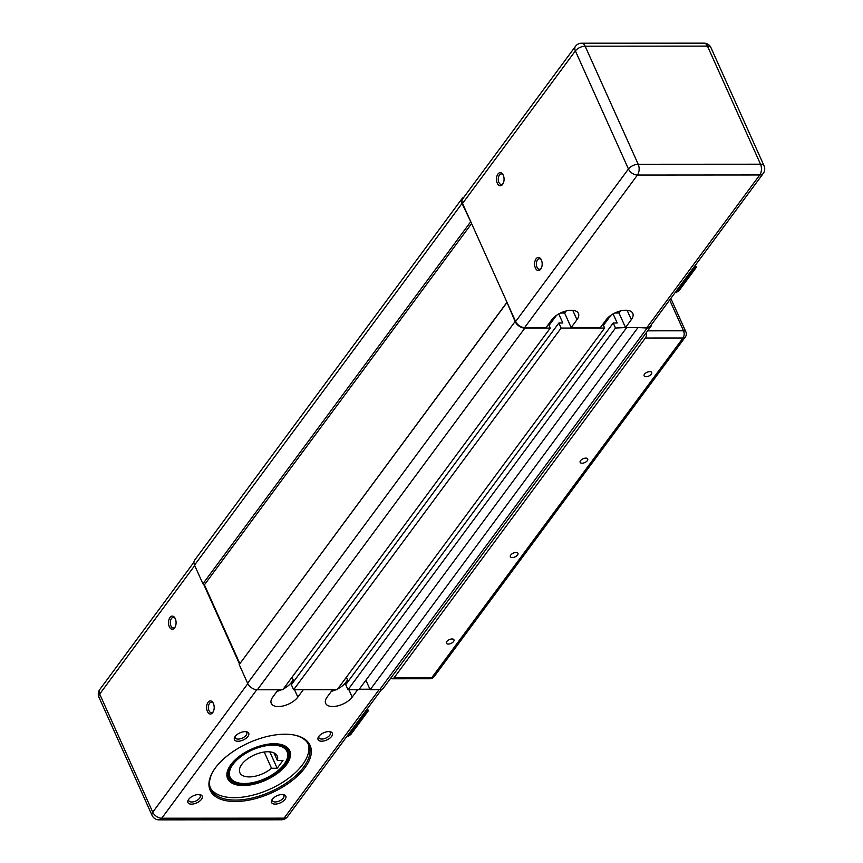 <?xml version="1.0" encoding="UTF-8"?>
<svg xmlns="http://www.w3.org/2000/svg" width="863" height="863" viewBox="0 0 863 863"><rect width="100%" height="100%" fill="white"/><g stroke="black" fill="none" stroke-linecap="round" stroke-linejoin="round"><path stroke-width="1.29" d="M471.176 222.622L462.029 203.441A8.317 5.361 -143.5 0 1 462.147 198.49A8.317 5.361 -143.5 0 1 463.884 197.217M548.534 324.229L550.26 328.08L524.855 328.091A8.317 5.361 -143.5 0 1 515.103 321.532L507.013 302.352M602.892 324.197L604.629 328.048L561.133 328.069L558.868 323.021L562.838 323.021L558.76 313.938M626.139 327.53L615.502 328.037L613.226 322.989L617.207 322.989L613.118 313.916M651.63 324.369A8.317 5.361 -143.5 0 1 650.918 326.408A8.317 5.361 -143.5 0 1 647.174 328.026L637.433 327.519M650.918 326.408L383.409 688.102A8.317 5.361 -143.5 0 1 379.677 689.71L370.162 689.72L637.66 328.026M370.162 689.72L365.89 680.227M615.502 328.037L347.994 689.731L358.868 689.72L626.365 328.037M347.994 689.731L345.729 684.683L613.226 322.989M603.431 325.383L610.864 315.329M348.199 681.339L346.354 677.25M561.133 328.069L293.625 689.764L337.12 689.742L604.629 328.048M293.625 689.764L291.36 684.715L558.868 323.021M549.062 325.416L556.495 315.362M293.83 681.371L291.996 677.282M506.71 302.859L239.213 664.553L247.605 683.226A8.317 5.361 -143.5 0 0 257.347 689.785L282.751 689.764L550.26 328.08M239.213 664.553L506.98 302.287M239.806 663.539L204.423 584.812L471.597 223.56M204.423 584.812L202.924 583.809L470.421 222.115M202.924 583.809L194.531 565.136A8.317 5.361 -143.5 0 1 194.639 560.184L462.147 198.49M394.154 677.692L645.373 338.016L683.011 337.994A5.113 3.301 36.5 0 0 685.319 337.002A5.113 5.113 0 0 0 685.869 331.856A5.113 2.567 155.8 0 0 683.528 330.809A5.113 2.945 90 0 1 683.011 337.994L431.791 677.671A5.113 2.945 90 0 1 429.979 678.75A5.113 5.113 0 0 0 434.1 676.678A5.113 3.301 -143.5 0 1 431.791 677.671L394.154 677.692A5.113 2.945 90 0 1 392.341 678.771A5.113 2.945 90 0 1 390.842 678.059M646.387 332.525A5.113 2.945 90 0 1 645.373 338.016M448.296 644.057A4.153 2.082 -24.2 0 1 446.398 643.205A4.153 2.082 -24.2 0 1 449.332 639.612A4.153 2.082 -24.2 0 1 453.97 639.807A4.153 2.082 -24.2 0 1 452.503 642.547A4.153 2.082 -24.2 0 1 448.296 644.057M512.266 557.563A4.153 2.082 -24.2 0 1 510.367 556.711A4.153 2.082 -24.2 0 1 513.302 553.118A4.153 2.082 -24.2 0 1 517.929 553.312A4.153 2.082 -24.2 0 1 516.473 556.052A4.153 2.082 -24.2 0 1 512.266 557.563M582.05 463.215A4.153 2.082 -24.2 0 1 580.152 462.363A4.153 2.082 -24.2 0 1 583.075 458.76A4.153 2.082 -24.2 0 1 587.714 458.965A4.153 2.082 -24.2 0 1 586.257 461.705A4.153 2.082 -24.2 0 1 582.05 463.215M646.02 376.721A4.153 2.082 -24.2 0 1 644.122 375.869A4.153 2.082 -24.2 0 1 647.045 372.266A4.153 2.082 -24.2 0 1 651.684 372.471A4.153 2.082 -24.2 0 1 650.227 375.211A4.153 2.082 -24.2 0 1 646.02 376.721M524.628 327.584L637.444 175.049L759.764 174.973A7.681 4.951 36.5 0 0 763.216 173.485L650.4 326.031A7.681 4.951 -143.5 0 1 646.948 327.519L759.764 174.973A7.681 4.423 -90 0 0 760.53 164.207A7.681 3.851 -24.2 0 1 764.046 165.772L710.972 47.681A7.681 3.851 155.8 0 0 707.455 46.106L760.53 164.207L638.21 164.272L585.136 46.181A7.681 4.423 90 0 0 581.64 43.215A7.681 7.681 0 0 0 575.47 46.332L462.654 198.868A7.681 4.951 -143.5 0 0 462.557 203.441L515.632 321.532A7.681 4.951 -143.5 0 0 524.628 327.584L546.052 327.573L551.878 319.709A15.351 7.702 -24.2 0 1 566.462 310.896A15.351 7.702 -24.2 0 1 578.426 313.409A15.351 7.702 -24.2 0 1 576.969 319.698L571.155 327.562L600.421 327.541L606.236 319.677A15.351 7.702 -24.2 0 1 620.831 310.863A15.351 7.702 -24.2 0 1 632.795 313.377A15.351 7.702 -24.2 0 1 631.328 319.666L625.513 327.53L618.987 312.999L614.866 312.999M503.215 183.355A5.286 3.053 90 0 1 503.205 183.377A5.286 3.053 90 0 1 501.327 184.499A5.286 3.053 90 0 1 498.275 179.213A5.286 3.053 90 0 1 501.327 173.916A5.286 3.053 90 0 1 503.215 175.049M502.611 184.391A6.57 3.786 -90 0 0 502.956 183.862A6.57 3.786 -90 0 0 502.946 174.553A6.57 3.786 -90 0 0 497.714 174.38A6.57 3.786 -90 0 0 497.401 183.463A6.57 3.786 -90 0 0 502.611 184.391M540.713 269.17A6.57 3.786 -90 0 0 541.058 268.652A6.57 3.786 -90 0 0 541.058 259.332A6.57 3.786 -90 0 0 535.815 259.17A6.57 3.786 -90 0 0 535.502 268.242A6.57 3.786 -90 0 0 540.713 269.17M541.317 268.145A5.286 3.053 90 0 1 541.306 268.166A5.286 3.053 90 0 1 539.429 269.278A5.286 3.053 90 0 1 536.376 263.992A5.286 3.053 90 0 1 539.429 258.706A5.286 3.053 90 0 1 541.317 259.839M566.139 310.971L564.618 313.021L560.497 313.032M571.155 327.562L564.618 313.021M620.508 310.939L618.987 312.999M646.948 327.519L625.513 327.53M695.405 265.168L696.344 267.314L678.588 291.316L675.093 292.643M696.344 267.314L695.049 267.487L676.441 292.643M693.701 267.487L695.049 267.487L694.532 266.354M303.269 689.753L297.832 697.11A15.351 7.702 -24.2 0 1 283.237 705.934A15.351 7.702 -24.2 0 1 271.284 703.421A15.351 7.702 -24.2 0 1 272.74 697.131L278.177 689.774M175.232 626.818A5.286 3.053 90 0 1 175.221 626.84A5.286 3.053 90 0 1 173.344 627.962A5.286 3.053 90 0 1 170.291 622.676A5.286 3.053 90 0 1 173.344 617.379A5.286 3.053 90 0 1 175.232 618.523M174.628 627.854A6.57 3.786 -90 0 0 174.973 627.325A6.57 3.786 -90 0 0 174.962 618.016A6.57 3.786 -90 0 0 169.731 617.843A6.57 3.786 -90 0 0 169.418 626.926A6.57 3.786 -90 0 0 174.628 627.854M203.668 584.305L239.504 664.046M212.73 712.644A6.57 3.786 -90 0 0 213.075 712.115A6.57 3.786 -90 0 0 213.075 702.806A6.57 3.786 -90 0 0 207.832 702.633A6.57 3.786 -90 0 0 207.519 711.705A6.57 3.786 -90 0 0 212.73 712.644M213.334 711.608A5.286 3.053 90 0 1 213.323 711.63A5.286 3.053 90 0 1 211.457 712.752A5.286 3.053 90 0 1 208.404 707.455A5.286 3.053 90 0 1 211.446 702.169A5.286 3.053 90 0 1 213.334 703.302M210.27 787.854A53.733 26.98 155.8 0 0 234.251 797.671A53.733 26.98 155.8 0 0 287.789 778.847A53.733 26.98 155.8 0 0 308.177 743.852M243.215 785.557A34.035 17.087 155.8 0 0 284.607 766.948A34.035 17.087 155.8 0 0 279.892 744.24A34.035 17.087 155.8 0 0 229.331 766.959A34.035 17.087 155.8 0 0 243.215 785.557M245.61 731.651A6.289 3.161 -24.2 0 1 246.764 732.655A6.289 3.161 -24.2 0 1 244.553 736.808A6.289 3.161 -24.2 0 1 238.166 739.095A6.289 3.161 -24.2 0 1 235.286 737.811A6.289 3.161 -24.2 0 1 235.308 736.279M238.015 741.252A7.832 3.927 155.8 0 0 247.53 736.97A7.832 3.927 155.8 0 0 246.451 731.748A7.832 3.927 155.8 0 0 234.822 736.98A7.832 3.927 155.8 0 0 238.015 741.252M359.245 689.224L369.936 689.213M357.638 689.731L352.201 697.088A15.351 7.702 -24.2 0 1 337.606 705.902A15.351 7.702 -24.2 0 1 325.653 703.388A15.351 7.702 -24.2 0 1 327.109 697.099L332.546 689.742M191.489 804.154A7.832 3.927 155.8 0 0 201.014 799.882A7.832 3.927 155.8 0 0 199.925 794.65A7.832 3.927 155.8 0 0 188.307 799.882A7.832 3.927 155.8 0 0 191.489 804.154M321.651 741.209A7.832 3.927 155.8 0 0 331.176 736.926A7.832 3.927 155.8 0 0 330.087 731.705A7.832 3.927 155.8 0 0 318.469 736.926A7.832 3.927 155.8 0 0 321.651 741.209M235.243 801.522A54.757 27.487 155.8 0 0 301.845 771.576A54.757 27.487 155.8 0 0 294.272 735.039A54.757 27.487 155.8 0 0 212.913 771.598A54.757 27.487 155.8 0 0 235.243 801.522M275.135 804.111A7.832 3.927 155.8 0 0 284.65 799.828A7.832 3.927 155.8 0 0 283.571 794.607A7.832 3.927 155.8 0 0 271.942 799.828A7.832 3.927 155.8 0 0 275.135 804.111M199.083 794.553A6.289 3.161 -24.2 0 1 200.248 795.557A6.289 3.161 -24.2 0 1 198.026 799.71A6.289 3.161 -24.2 0 1 191.651 802.007A6.289 3.161 -24.2 0 1 188.77 800.713A6.289 3.161 -24.2 0 1 188.781 799.181M282.73 794.499A6.289 3.161 -24.2 0 1 283.884 795.513A6.289 3.161 -24.2 0 1 281.672 799.667A6.289 3.161 -24.2 0 1 275.286 801.954A6.289 3.161 -24.2 0 1 272.406 800.67A6.289 3.161 -24.2 0 1 272.428 799.138M329.245 731.597A6.289 3.161 -24.2 0 1 330.41 732.611A6.289 3.161 -24.2 0 1 328.199 736.765A6.289 3.161 -24.2 0 1 321.813 739.052A6.289 3.161 -24.2 0 1 318.932 737.768A6.289 3.161 -24.2 0 1 318.943 736.236M277.034 691.317A15.351 7.702 155.8 0 0 281.565 689.774M283.398 688.901A15.351 7.702 155.8 0 0 291.295 682.579L293.215 679.99M331.403 691.285A15.351 7.702 155.8 0 0 335.934 689.742M337.767 688.868A15.351 7.702 155.8 0 0 345.664 682.547L347.573 679.968M273.97 752.903L277.347 760.4L282.988 760.4L277.174 768.264L271.521 768.264L264.229 752.029M277.174 768.264L269.795 751.846M279.127 745.869A31.219 15.674 -24.2 0 1 285.459 762.212A31.219 15.674 -24.2 0 1 239.083 783.054A31.219 15.674 -24.2 0 1 237.303 759.634A31.219 15.674 -24.2 0 1 279.127 745.869M277.347 760.4A20.475 10.28 155.8 0 0 277.217 755.945A20.475 10.28 155.8 0 0 254.326 754.963A20.475 10.28 155.8 0 0 239.871 772.73A20.475 10.28 155.8 0 0 271.521 768.264M285.653 761.889A31.985 16.052 155.8 0 0 285.847 761.554A31.985 16.052 155.8 0 0 287.444 750.627A31.985 16.052 155.8 0 0 279.353 744.812A31.985 16.052 155.8 0 0 243.798 753.334A31.985 16.052 155.8 0 0 229.094 776.851A31.985 16.052 155.8 0 0 238.328 782.914A31.985 16.052 155.8 0 0 238.717 782.978M279.515 744.165A33.269 16.699 -24.2 0 1 288.749 750.4A33.269 16.699 -24.2 0 1 277.045 772.374A33.269 16.699 -24.2 0 1 243.29 784.478A33.269 16.699 -24.2 0 1 228.069 777.671A33.269 16.699 -24.2 0 1 229.536 766.624M365.718 710.95L368.361 710.778L367.422 708.631M368.361 710.778L350.605 734.78L347.109 736.107M293.765 734.942A53.733 26.98 -24.2 0 1 308.781 745.039A53.733 26.98 -24.2 0 1 289.882 780.53A53.733 26.98 -24.2 0 1 235.34 800.087A53.733 26.98 -24.2 0 1 210.755 789.095A53.733 26.98 -24.2 0 1 213.183 771.155M379.677 689.71L647.174 328.026M257.347 689.785L524.855 328.091M247.605 683.226L515.103 321.532M194.531 565.136L462.029 203.441M669.666 299.979L683.528 330.809L647.638 330.831M462.557 203.441L575.373 50.895L628.447 168.997A7.681 3.851 -24.2 0 1 638.21 164.272A7.681 4.423 90 0 1 637.444 175.049A7.681 4.951 36.5 0 1 628.447 168.997L515.632 321.532M576.969 319.698L572.752 310.324M631.328 319.666L627.121 310.292M581.64 43.215L703.971 43.15A7.681 4.423 -90 0 1 707.455 46.106L585.136 46.181A7.681 3.851 155.8 0 0 575.373 50.895A7.681 4.951 36.5 0 1 575.47 46.332M256.764 689.764L161.748 818.232A7.681 4.951 -143.5 0 1 152.751 812.18L99.687 694.079A7.681 3.851 155.8 0 0 98.954 697.228L152.028 815.319A7.681 3.851 -24.2 0 1 152.751 812.18L247.81 683.658M194.725 565.567L99.687 694.079A7.681 4.951 -143.5 0 1 99.784 689.515A7.681 7.681 0 0 0 98.954 697.228M281.36 819.785A7.681 7.681 0 0 0 287.53 816.668A7.681 4.951 -143.5 0 1 284.078 818.156L161.748 818.232A7.681 4.423 90 0 1 159.029 819.85L281.36 819.785A7.681 4.423 -90 0 0 284.078 818.156L379.073 689.71M297.832 697.11L294.531 689.764M291.921 683.96L291.295 682.579M352.201 697.088L348.889 689.731M346.29 683.928L345.664 682.547M366.559 709.818L367.066 710.95L348.458 736.107M392.341 678.771L429.979 678.75M434.1 676.678L685.319 337.002M685.869 331.856L670.831 298.404M763.216 173.485A7.681 7.681 0 0 0 764.046 165.772M710.972 47.681A7.681 7.681 0 0 0 703.971 43.15M287.444 750.627L285.707 746.743M229.094 776.851L227.347 772.968M285.459 762.212L285.847 761.554M239.083 783.054L238.328 782.914M193.927 562.223L99.784 689.515M152.028 815.319A7.681 7.681 0 0 0 159.029 819.85M381.673 689.375L287.53 816.668"/></g></svg>

